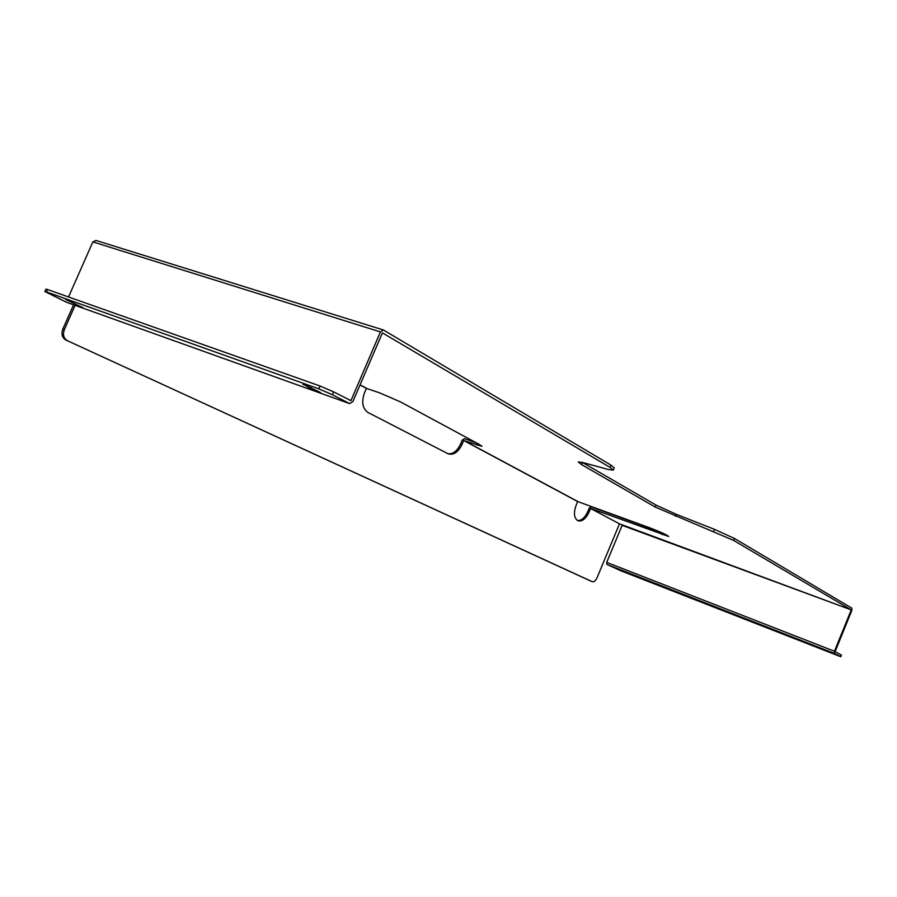 <?xml version="1.0" encoding="UTF-8"?>
<svg xmlns="http://www.w3.org/2000/svg" width="897" height="897" viewBox="0 0 897 897"><rect width="100%" height="100%" fill="white"/><g stroke="black" fill="none" stroke-linecap="round" stroke-linejoin="round"><path stroke-width="1.35" d="M303.22 384.118L320.521 392.527L310.799 388.636L303.22 384.118L303.029 384.656M65.694 299.486L82.793 307.57L65.694 299.486M624.177 571.288L631.892 574.831L624.177 571.288M814.532 645.762L821.955 649.215L814.532 645.762M359.977 384.97L366.391 388.401L364.53 392.751C361.323 401.991 362.478 408.572 367.994 412.485L448.354 453.916C453.68 455.306 458.232 452.166 462 444.508L463.693 440.517L577.646 501.546L576.154 505.134C573.486 512.692 573.99 517.861 577.657 520.63L577.915 520.753C582.119 521.774 585.853 518.858 589.127 512.019L590.607 508.487L619.558 523.859L590.607 508.487M851.186 610.016L834.457 651.256L834.445 653.42L840.769 656.727L620.802 570.761L606.888 564.415L606.72 562.385L622.126 525.35L851.197 609.87L733.668 540.431L655.225 507.063L581.615 464.635L578.251 461.955L582.557 462.46L608.581 469.568L613.335 470.106L610.05 467.382L610.98 465.128L383.423 329.995L380.418 331.924L92.862 241.887L68.553 296.963M380.418 331.924L350.962 400.634L333.628 391.877L332.406 394.725L349.628 403.605L352.846 401.609L382.425 332.877L610.05 467.382M366.391 388.401L379.644 392.852L400.645 401.979L479.29 444.43L481.992 446.325L463.693 440.517M577.646 501.546L649.888 527.862C660.484 531.943 666.74 534.814 668.68 536.473L590.731 508.42M851.197 609.87L619.558 523.859M733.668 540.431L734.475 538.469L714.494 529.353L676.271 514.306L656.043 505.101L582.276 462.381M734.475 538.469L851.87 608.2L851.836 610.397L835.129 651.603L841.442 655.068L840.769 656.727M660.596 532.201L591.381 506.861L589.284 508.005L587.804 511.537C584.911 517.748 581.458 520.742 577.455 520.518M476.385 442.86L464.579 438.678L462.291 440.023L460.598 444.004C457.223 451.034 453.007 454.274 447.939 453.725M613.335 470.106L614.266 467.875L610.98 465.128M619.435 523.926L596.998 577.847C595.563 580.841 593.96 582.108 592.199 581.671L65.896 340.03C62.151 337.743 61.119 334.133 62.801 329.188L73.576 304.778M591.045 581.211L65.896 340.03M590.91 581.155L592.199 581.671L590.91 581.155M62.801 329.188L64.304 329.748L75.079 305.316M64.304 329.748C62.611 334.693 63.631 338.315 67.387 340.602M92.862 241.887L96.035 240.486M66.524 302.255L44.85 291.514L45.915 289.114L47.575 289.54L46.509 291.951L44.85 291.514M332.406 394.725L318.816 388.85L46.509 291.951M318.816 388.85L320.05 386.002L47.575 289.54M320.05 386.002L333.628 391.877M366.548 388.311L360.045 384.824M577.78 501.479L463.839 440.438M350.962 400.634L349.55 400.129M606.72 562.385L834.457 651.256M476.486 444.934L477.182 443.286M662.289 534.668L662.883 533.233M589.127 512.019L587.804 511.537M462 444.508L460.598 444.004M606.888 564.415L834.445 653.42M840.332 656.458L841.016 654.788M349.55 403.56L66.12 302.11M581.615 464.635L582.501 462.516M655.225 507.063L656.043 505.101M675.463 516.257L676.271 514.306M713.687 531.327L714.494 529.353M74.686 304.251L74.967 303.601M310.799 388.636L311.248 387.594M383.198 329.917L95.8 240.385M66.199 302.143L349.628 403.605"/></g></svg>
